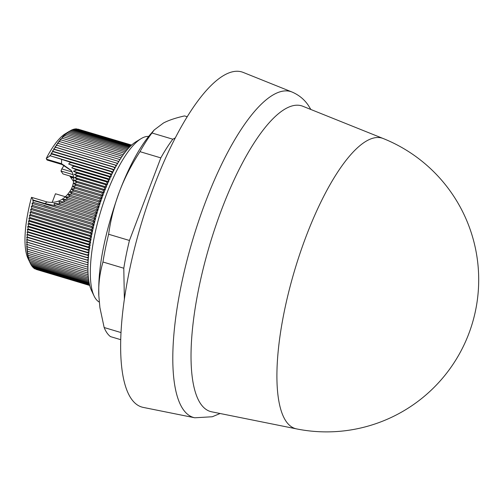 <?xml version="1.0" encoding="UTF-8"?>
<svg xmlns="http://www.w3.org/2000/svg" width="503" height="503" viewBox="0 0 503 503"><rect width="100%" height="100%" fill="white"/><g stroke="black" fill="none" stroke-linecap="round" stroke-linejoin="round"><path stroke-width="0.75" d="M148.674 136.426A86.61 26.225 106.6 0 0 141.104 138.652A86.61 26.225 106.6 0 0 100.462 212.222A86.61 26.225 106.6 0 0 94.111 296.028A86.61 26.225 106.6 0 0 95.614 298.644A86.61 26.225 106.6 0 0 99.217 302.039M88.924 281.755L30.84 264.408L27.986 258.441A68.584 20.768 -73.4 0 1 31.507 197.358L33.185 200.043L44.886 203.539L46.917 202.061M89.1 282.736L31.475 265.527L30.922 264.433M29.69 262.019L28.193 257.85L28.803 258.731L27.797 256.228L28.426 257.02L27.458 254.499L28.105 255.203L27.168 252.669L27.841 253.273L26.936 250.733L27.627 251.249L26.76 248.696L27.476 249.117L26.634 246.564L27.376 246.898L26.565 244.345L27.338 244.584L26.552 242.037L27.351 242.182L26.596 239.648L27.426 239.705L26.697 237.183L27.552 237.146L26.854 234.643L27.74 234.511L27.061 232.034L27.979 231.814L27.325 229.368L28.281 229.06L27.646 226.633L28.633 226.243L28.017 223.854L29.042 223.376L28.438 221.024L29.501 220.465L28.916 218.151L30.01 217.51L29.444 215.246L30.576 214.523L30.023 212.304L31.192 211.505L30.652 209.342L31.859 208.468L31.324 206.356L32.576 205.406L32.047 203.357L33.248 202.407L44.113 205.369L33.248 202.407M33.28 202.131L32.814 200.351L33.185 200.043M131.333 398.848A174.855 52.953 106.6 0 0 143.254 407.411L194.793 417.786A170.045 51.495 -73.4 0 1 183.199 409.455A170.045 51.495 -73.4 0 1 199.553 218.434A170.045 51.495 -73.4 0 1 292.067 92.036L243.282 72.451A174.855 52.953 106.6 0 0 148.152 202.42A174.855 52.953 106.6 0 0 131.333 398.848M296.506 428.883A151.573 45.899 106.6 0 1 286.169 421.457A151.573 45.899 106.6 0 1 306.038 236.555A151.573 45.899 106.6 0 1 383.211 138.532L302.894 106.284A159.489 48.301 106.6 0 0 216.12 224.828A159.489 48.301 106.6 0 0 200.779 403.997A159.489 48.301 106.6 0 0 211.656 411.806L296.506 428.883A151.573 45.899 106.6 0 0 296.506 428.889A152.151 152.151 0 0 0 383.211 138.526M88.566 279.379L29.715 261.805M30.249 263.17L88.742 280.636M88.402 277.996L29.231 260.328M77.99 129.126L131.641 145.071M88.258 276.487L28.803 258.731M76.846 129.013L131.579 145.128M88.132 274.852L28.426 257.02M89.27 283.566L32.161 266.515L31.664 265.584M75.676 129.032L76.167 128.812L131.39 145.298M87.956 273.072L28.105 255.203M89.421 284.258L32.896 267.376L32.462 266.603M74.494 129.196L75.142 128.875L131.088 145.581M87.692 271.148L27.841 253.273M89.547 284.792L33.676 268.112L33.317 267.502M73.281 129.491L74.086 129.076L130.679 145.977M87.931 268.728L87.478 269.118L87.937 269.193M87.478 269.118L27.627 251.249M89.641 285.176L34.5 268.709L34.229 268.275M72.048 129.925L72.998 129.409L130.164 146.48M87.95 266.458L87.327 266.992L87.943 267.118M87.327 266.992L27.476 249.117M89.697 285.402L35.197 268.916M70.797 130.491L71.872 129.875L129.554 147.096M88.012 264.106L87.226 264.767L87.987 264.955M87.226 264.767L27.376 246.898M89.716 285.471L36.222 269.432M50.011 155.886L46.289 158.445A4.684 1.415 106.6 0 0 46.534 159.2L61.498 163.67L61.655 159.363L49.803 155.66L51.646 154.012L51.061 153.358L53.016 151.655L52.325 151.139L54.305 149.429L53.588 149.007L55.607 147.304L54.865 146.977L56.908 145.279L56.141 145.046L58.21 143.355L57.411 143.21L59.511 141.538L58.688 141.488L60.806 139.828L59.951 139.872L63.378 136.759L62.454 136.979L64.648 135.401L63.692 135.703L65.899 134.163L64.912 134.553L70.728 130.472L128.862 147.832M88.126 261.679L87.189 262.453L88.075 262.717M87.189 262.453L27.338 244.584M88.195 260.447L26.552 242.037M69.552 131.201L128.089 148.681M88.283 259.177L87.201 260.057L88.201 260.403M87.201 260.057L27.351 242.182M88.365 258.096L26.596 239.648M68.358 132.063L127.246 149.649M88.49 256.612L87.277 257.574L88.371 258.008M87.277 257.574L27.426 239.705M88.572 255.662L26.697 237.183M67.138 133.05L126.341 150.73M88.742 253.977L87.409 255.015L88.585 255.549M87.409 255.015L27.552 237.146M88.83 253.154L26.854 234.643M65.899 134.163L125.385 151.925M89.044 251.286L87.591 252.387L88.842 253.015M87.591 252.387L27.74 234.511M89.125 250.569L27.061 232.034M64.648 135.401L124.379 153.239M89.389 248.539L87.836 249.689L89.144 250.425M87.836 249.689L27.979 231.814M89.471 247.922L27.325 229.368M63.378 136.759L123.266 154.754M89.786 245.741L88.132 246.929L90.006 248.08M88.132 246.929L28.281 229.06M89.861 245.219L27.646 226.633M62.095 138.237L121.952 156.106L122.053 156.483M96.199 216.026L54.047 203.438C53.94 204.721 54.953 205.614 57.084 206.117L93.992 217.139L95.495 219.063L93.187 220.213L94.727 222.075L92.426 223.282L94.004 225.074L91.709 226.337L93.325 228.06L91.049 229.381L92.703 231.022L90.433 232.392L92.124 233.964L89.867 235.385L91.596 236.869L89.352 238.334L91.118 239.742L88.893 241.251L90.691 242.572L88.484 244.118L90.32 245.351M88.484 244.118L28.633 226.243M90.301 242.452L28.017 223.854M60.806 139.828L120.663 157.703L120.833 158.307M121.097 157.898L120.663 157.703M88.893 241.251L29.042 223.376M90.779 239.642L28.438 221.024M59.511 141.538L119.362 159.413L119.601 160.224M119.966 159.646L119.362 159.413M89.352 238.334L29.501 220.465M110.012 179.231L107.799 179.269L108.799 181.772L106.567 181.897L107.604 184.375L105.36 184.595L106.435 187.047L104.171 187.349L105.284 189.776L103.008 190.165L104.159 192.555L101.87 193.033L103.058 195.384M101.87 193.033L76.179 185.356L73.727 183.469L76.984 182.394L74.287 180.514L77.487 179.382L74.469 177.502L77.657 176.32L74.211 174.403L77.449 173.202L73.413 171.202L76.777 170.008L71.828 167.826C72.463 166.524 73.683 166.141 75.481 166.688L109.044 176.71L109.78 178.622M69.999 196.642L97.639 204.897L98.978 207.066L96.664 207.94L98.047 210.047L95.733 210.996L97.154 213.046L94.841 214.064L61.423 204.086C59.687 203.621 58.926 202.822 59.134 201.697L64.824 201.766L62.781 199.515L67.628 199.27L65.667 197.119L69.999 196.648L68.037 194.573L72.004 193.925L69.992 191.913L73.69 191.134L71.577 189.172L75.079 188.273L72.822 186.355L76.179 185.356M72.822 186.355L102.882 195.327M75.079 188.273L100.763 195.944L101.99 198.251L99.688 198.892L100.952 201.162L98.645 201.879L99.946 204.099L97.639 204.897M102.945 195.409L100.763 195.944M91.307 236.781L28.916 218.151M58.21 143.355L118.067 161.23L118.368 162.236M118.821 161.488L118.067 161.23M104.159 192.555L73.727 183.469M71.577 189.172L101.99 198.251M89.867 235.385L30.01 217.51M56.141 145.046L117.664 163.412L116.759 163.154L117.13 164.336M103.008 190.165L76.984 182.394M73.69 191.134L99.688 198.892M91.879 233.889L29.444 215.246M56.908 145.279L116.759 163.154M105.284 189.776L74.287 180.514M69.992 191.913L100.82 201.125M90.433 232.392L30.576 214.523M54.865 146.977L116.52 165.393M104.171 187.349L77.487 179.382M72.004 193.925L98.645 201.879M92.489 230.959L30.023 212.304M55.607 147.304L115.457 165.179L115.891 166.518M116.495 165.437L115.457 165.179M106.435 187.047L74.469 177.502M68.037 194.573L99.833 204.067M91.049 229.381L31.192 211.505M53.588 149.007L115.369 167.461M105.36 184.595L77.657 176.32M93.149 228.004L30.652 209.342M54.305 149.429L114.162 167.304L114.653 168.788M115.332 167.537L114.162 167.304M107.271 184.274L74.211 174.403M65.667 197.119L98.877 207.035M91.709 226.337L31.859 208.468M52.325 151.139L114.212 169.618M106.567 181.897L77.449 173.202M67.628 199.27L96.664 207.94M93.854 225.03L31.324 206.356M53.016 151.655L112.867 169.524L113.42 171.139M114.156 169.725L112.867 169.524M108.415 181.652L73.413 171.202M62.781 199.515L97.947 210.021M92.426 223.282L32.576 205.406M51.061 153.358L113.049 171.869M107.799 179.269L76.777 170.008M64.824 201.766L95.733 210.996M94.595 222.037L32.047 203.357M62.454 157.143L51.677 153.931M51.646 154.012L62.435 157.15M112.986 171.988L111.584 171.837L112.194 173.56M62.416 157.156L111.584 171.837M109.56 179.099L71.828 167.826M59.134 201.697L97.054 213.021M93.187 220.213L44.031 205.626M50.382 207.431L44.113 205.369M49.803 155.66L111.88 174.201M111.817 174.334L110.308 174.233L110.981 176.056M110.308 174.233L73.18 163.148C70.948 162.381 69.458 162.683 68.697 164.06L110.717 176.61M94.841 214.064L96.299 216.057L93.992 217.139M95.375 219.031L32.814 200.351M61.655 159.363L73.18 163.148M111.245 176.767L109.044 176.71M68.697 164.06L75.481 166.688M61.423 204.086L54.047 203.438M57.084 206.117L44.886 203.539M46.534 159.2L47.125 160.048L62.089 164.519L61.498 163.67L71.168 170.36M46.634 201.841L31.67 197.377A4.684 1.415 106.6 0 0 31.507 197.358M62.089 164.519L71.439 170.769M72.136 171.995L61.8 168.907L64.145 165.248M46.289 158.445A68.584 20.768 -73.4 0 1 65.201 133.823L69.106 131.453M73.627 177.106L63.001 173.931L60.989 171.045L73.161 174.679M61.8 168.907L60.989 171.045M69.672 175.924L70.099 176.54L73.677 177.609M70.797 176.748L70.602 177.263L73.576 181.533M73.715 178.194L70.602 177.263M52.13 202.539L55.462 193.768L65.409 196.742M141.104 138.652L135.992 141.758A81.926 24.81 106.6 0 0 97.544 211.348A81.926 24.81 106.6 0 0 91.54 290.627L94.111 296.028M187.261 116.74L184.538 115.923C175.717 117.903 168.7 120.261 163.475 122.996L154.207 129.975L151.969 132.987A117.042 35.443 106.6 0 0 139.985 151.661C131.352 164.959 124.518 178.244 119.488 191.517C94.847 260.164 99.305 292.438 98.789 295.33L99.902 307.578L104.152 327.528A117.042 35.443 106.6 0 0 110.478 336.614L120.695 339.663M154.207 129.975L151.24 133.358A107.912 32.676 106.6 0 0 119.488 191.517C114.439 204.79 110.811 219.031 108.617 234.253A117.042 35.443 106.6 0 0 102.958 262.006C99.739 273.186 98.349 284.296 98.789 295.33L99.902 307.578M175.34 137.885L172.806 139.212L151.969 132.987M172.806 139.212A117.042 35.443 106.6 0 0 160.822 157.885L139.985 151.661M160.822 157.885L129.453 240.472L108.617 234.253M129.453 240.472A117.042 35.443 106.6 0 0 123.795 268.231L102.958 262.006M120.972 332.552L104.152 327.528M123.795 268.231L124.36 299.096M220.107 413.51L212.279 416.754L194.793 417.786M310.892 109.497L308.339 105.397C304.359 99.462 298.939 95.01 292.067 92.036M46.634 201.848C56.248 203.765 64.07 200.175 70.099 191.058C73.067 186.789 75.928 177.722 71.086 170.234"/></g></svg>
